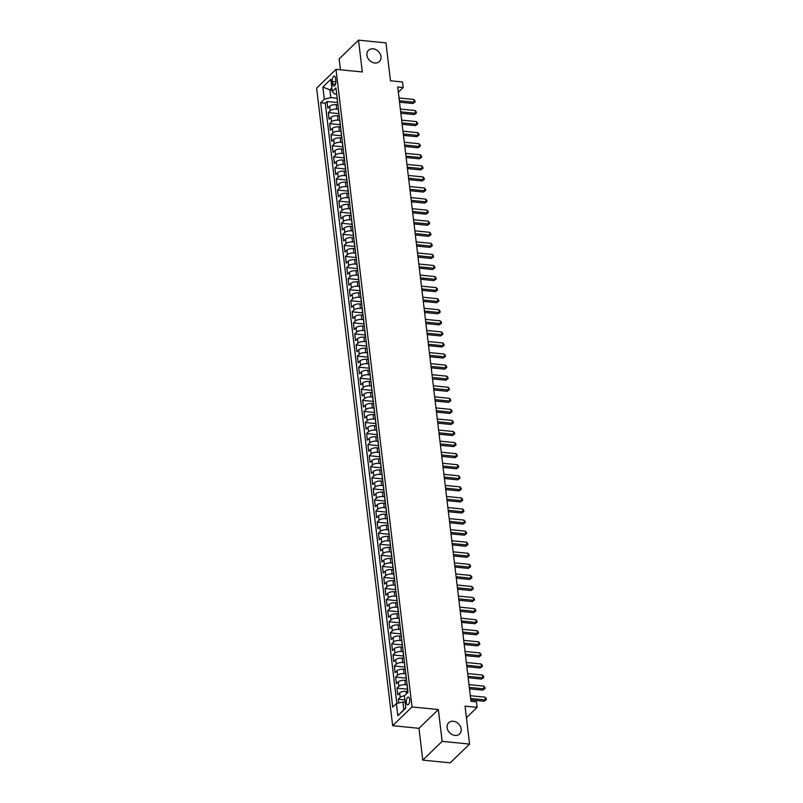 <?xml version="1.0" encoding="UTF-8"?>
<svg xmlns="http://www.w3.org/2000/svg" width="803" height="803" viewBox="0 0 803 803"><rect width="100%" height="100%" fill="white"/><g stroke="black" fill="none" stroke-linecap="round" stroke-linejoin="round"><path stroke-width="1.2" d="M453.293 721.245A7.819 6.283 -134.1 0 1 460.35 726.354A7.819 6.283 -134.1 0 1 459.587 733.952A7.819 6.283 -134.1 0 1 454.98 735.418A7.819 6.283 -134.1 0 1 447.933 730.308A7.819 6.283 -134.1 0 1 448.696 722.71A7.819 6.283 -134.1 0 1 453.293 721.245M373.114 48.812A7.819 6.283 -134.1 0 1 380.16 53.921A7.819 6.283 -134.1 0 1 379.397 61.52A7.819 6.283 -134.1 0 1 374.8 62.985A7.819 6.283 -134.1 0 1 367.754 57.876A7.819 6.283 -134.1 0 1 368.507 50.278A7.819 6.283 -134.1 0 1 373.114 48.812M409.66 699.343A3.915 1.696 -84.3 0 0 408.376 697.074A3.915 1.696 -84.3 0 0 406.308 702.585A3.915 1.696 -84.3 0 0 407.603 704.853A3.915 1.696 -84.3 0 0 409.66 699.343M422.779 760.13L450.202 762.85L469.564 744.08L442.142 741.36L438.348 709.541L412.029 706.931L392.657 725.691L418.985 728.311L422.779 760.13L442.142 741.36M412.029 706.931L336.005 69.359L316.633 88.129L392.657 725.691M336.005 69.359L362.324 71.969L358.529 40.15L339.167 58.92L340.462 69.801M358.529 40.15L385.952 42.87L390.469 80.782L402.534 81.976L403.196 87.517L397.716 86.965L470.97 701.29L476.45 701.832L477.112 707.373L465.047 706.168L469.564 744.08M337.963 104.882L336.196 104.711A4.888 2.007 173.2 0 0 329.722 106.297L327.805 108.154L327.022 101.509L337.561 102.553M338.485 109.308L336.728 109.138A4.888 2.007 173.2 0 0 330.244 110.724L328.337 112.581L338.876 113.624M328.337 112.581L329.13 119.225L331.037 117.368A4.888 2.007 173.2 0 1 337.521 115.773L339.278 115.953M340.602 127.025L338.836 126.844A4.888 2.007 173.2 0 0 332.362 128.44L330.445 130.287L329.662 123.652L340.201 124.696M341.917 138.086L340.161 137.915A4.888 2.007 173.2 0 0 333.677 139.511L331.769 141.358L330.977 134.713L341.516 135.767M343.242 149.157L341.476 148.987A4.888 2.007 173.2 0 0 335.002 150.573L333.084 152.429L332.301 145.785L342.841 146.829M344.557 160.229L342.801 160.048A4.888 2.007 173.2 0 0 336.316 161.644L334.409 163.501L333.616 156.856L344.156 157.9M345.882 171.3L344.116 171.119A4.888 2.007 173.2 0 0 337.641 172.715L335.724 174.562L334.941 167.927L345.481 168.971M347.197 182.361L345.441 182.191A4.888 2.007 173.2 0 0 338.956 183.787L337.049 185.634L336.256 178.989L346.796 180.043M348.522 193.433L346.755 193.262A4.888 2.007 173.2 0 0 340.281 194.848L338.364 196.705L337.581 190.06L348.121 191.104M349.837 204.504L348.08 204.323A4.888 2.007 173.2 0 0 341.596 205.919L339.689 207.776L338.896 201.131L349.435 202.175M351.162 215.575L349.395 215.395A4.888 2.007 173.2 0 0 342.921 216.991L341.004 218.838L340.211 212.203L350.76 213.247M352.477 226.637L350.72 226.466A4.888 2.007 173.2 0 0 344.236 228.062L342.329 229.909L341.536 223.264L352.075 224.318M353.802 237.708L352.035 237.537A4.888 2.007 173.2 0 0 345.561 239.123L343.644 240.98L342.851 234.335L353.4 235.379M355.117 248.779L353.36 248.599A4.888 2.007 173.2 0 0 346.876 250.195L344.969 252.052L344.176 245.407L354.715 246.451M356.442 259.851L354.675 259.67A4.888 2.007 173.2 0 0 348.201 261.266L346.284 263.113L345.491 256.478L356.04 257.522M357.757 270.912L356 270.741A4.888 2.007 173.2 0 0 349.516 272.337L347.609 274.184L346.816 267.54L357.355 268.593M359.082 281.983L357.315 281.813A4.888 2.007 173.2 0 0 350.841 283.399L348.924 285.256L348.131 278.611L358.68 279.655M360.396 293.055L358.64 292.874A4.888 2.007 173.2 0 0 352.156 294.47L350.249 296.327L349.456 289.682L359.995 290.726M361.721 304.126L359.955 303.946A4.888 2.007 173.2 0 0 353.481 305.541L351.563 307.388L350.77 300.754L361.32 301.798M363.036 315.188L361.28 315.017A4.888 2.007 173.2 0 0 354.796 316.613L352.888 318.46L352.095 311.815L362.635 312.869M364.361 326.259L362.595 326.088A4.888 2.007 173.2 0 0 356.12 327.674L354.203 329.531L353.41 322.886L363.96 323.93M365.676 337.33L363.92 337.15A4.888 2.007 173.2 0 0 357.435 338.746L355.528 340.602L354.735 333.958L365.275 335.002M367.001 348.402L365.235 348.221A4.888 2.007 173.2 0 0 358.76 349.817L356.843 351.664L356.05 345.029L366.6 346.073M368.316 359.463L366.559 359.292A4.888 2.007 173.2 0 0 360.075 360.888L358.168 362.735L357.375 356.09L367.915 357.144M369.641 370.534L367.874 370.364A4.888 2.007 173.2 0 0 361.4 371.95L359.483 373.807L358.69 367.162L369.239 368.206M370.956 381.606L369.199 381.425A4.888 2.007 173.2 0 0 362.715 383.021L360.808 384.878L360.015 378.233L370.554 379.277M372.281 392.677L370.514 392.496A4.888 2.007 173.2 0 0 364.04 394.092L362.123 395.939L361.33 389.304L371.879 390.348M373.596 403.738L371.839 403.568A4.888 2.007 173.2 0 0 365.355 405.164L363.448 407.011L362.655 400.366L373.194 401.42M374.921 414.81L373.154 414.639A4.888 2.007 173.2 0 0 366.68 416.225L364.763 418.082L363.97 411.437L374.519 412.481M376.236 425.881L374.479 425.7A4.888 2.007 173.2 0 0 367.995 427.296L366.088 429.153L365.295 422.508L375.834 423.552M377.561 436.952L375.794 436.772A4.888 2.007 173.2 0 0 369.32 438.368L367.403 440.215L366.61 433.58L377.159 434.624M378.875 448.014L377.119 447.843A4.888 2.007 173.2 0 0 370.635 449.439L368.728 451.286L367.935 444.641L378.474 445.695M380.2 459.085L378.434 458.914A4.888 2.007 173.2 0 0 371.96 460.5L370.042 462.357L369.25 455.713L379.799 456.756M381.515 470.156L379.759 469.976A4.888 2.007 173.2 0 0 373.275 471.572L371.367 473.429L370.574 466.784L381.114 467.828M382.84 481.228L381.074 481.047A4.888 2.007 173.2 0 0 374.599 482.643L372.682 484.49L371.889 477.855L382.439 478.899M384.155 492.289L382.399 492.119A4.888 2.007 173.2 0 0 375.914 493.715L374.007 495.561L373.214 488.917L383.754 489.971M385.48 503.361L383.714 503.19A4.888 2.007 173.2 0 0 377.239 504.776L375.322 506.633L374.529 499.988L385.079 501.032M386.795 514.432L385.038 514.251A4.888 2.007 173.2 0 0 378.554 515.847L376.647 517.704L375.854 511.059L386.394 512.103M388.12 525.503L386.353 525.323A4.888 2.007 173.2 0 0 379.879 526.919L377.962 528.765L377.169 522.131L387.719 523.175M389.435 536.565L387.678 536.394A4.888 2.007 173.2 0 0 381.194 537.99L379.287 539.837L378.494 533.192L389.033 534.246M390.76 547.636L388.993 547.465A4.888 2.007 173.2 0 0 382.519 549.051L380.602 550.908L379.809 544.263L390.358 545.307M392.075 558.707L390.318 558.527A4.888 2.007 173.2 0 0 383.834 560.123L381.927 561.98L381.134 555.335L391.673 556.379M393.4 569.779L391.633 569.598A4.888 2.007 173.2 0 0 385.159 571.194L383.242 573.041L382.449 566.406L392.998 567.45M394.715 580.84L392.958 580.669A4.888 2.007 173.2 0 0 386.474 582.265L384.567 584.112L383.774 577.467L394.313 578.521M396.04 591.911L394.273 591.741A4.888 2.007 173.2 0 0 387.799 593.327L385.882 595.184L385.089 588.539L395.638 589.583M397.355 602.983L395.598 602.802A4.888 2.007 173.2 0 0 389.114 604.398L387.207 606.255L386.414 599.61L396.953 600.654M398.679 614.054L396.913 613.873A4.888 2.007 173.2 0 0 390.439 615.469L388.522 617.316L387.729 610.681L398.278 611.725M399.994 625.115L398.238 624.945A4.888 2.007 173.2 0 0 391.754 626.541L389.846 628.388L389.053 621.743L399.593 622.797M401.309 636.187L399.553 636.016A4.888 2.007 173.2 0 0 393.079 637.602L391.161 639.459L390.368 632.814L400.918 633.858M402.634 647.258L400.878 647.077A4.888 2.007 173.2 0 0 394.393 648.673L392.486 650.53L391.693 643.886L402.233 644.929M403.949 658.33L402.193 658.149A4.888 2.007 173.2 0 0 395.718 659.745L393.801 661.592L393.008 654.957L403.558 656.001M405.274 669.391L403.518 669.22A4.888 2.007 173.2 0 0 397.033 670.816L395.126 672.663L394.333 666.018L404.873 667.072M406.589 680.462L404.832 680.292A4.888 2.007 173.2 0 0 398.348 681.877L396.441 683.734L395.648 677.09L406.188 678.133M407.914 691.534L406.157 691.353A4.888 2.007 173.2 0 0 399.673 692.949L397.766 694.806L396.973 688.161L407.512 689.205M332.301 81.464L332.593 83.893A3.794 1.636 -84.3 0 0 333.847 86.092A3.794 1.636 -84.3 0 0 335.845 80.752L335.554 78.313A3.794 1.636 -84.3 0 0 334.299 76.114A3.794 1.636 -84.3 0 0 332.301 81.464L335.895 81.816M332.111 90.087L329.882 89.866L330.806 97.605L324.322 99.201L320.658 102.754L392.727 707.112L396.391 703.558L397.836 715.734L405.796 708.025L404.341 695.85L408.004 692.296L335.935 87.939L332.271 91.492L334.57 93.961L336.678 94.162M324.322 99.201L322.866 87.025L330.826 79.316L332.271 91.492M407.121 684.889L405.364 684.718L404.832 680.292M405.806 673.817L404.039 673.647L403.518 669.22M404.481 662.756L402.725 662.575L402.193 658.149M403.166 651.685L401.4 651.504L400.878 647.077M401.841 640.613L400.085 640.443L399.553 636.016M400.526 629.542L398.76 629.371L398.238 624.945M399.201 618.481L397.445 618.3L396.913 613.873M397.886 607.409L396.12 607.229L395.598 602.802M396.562 596.338L394.805 596.167L394.273 591.741M395.247 585.267L393.48 585.096L392.958 580.669M393.922 574.205L392.165 574.025L391.633 569.598M392.607 563.134L390.84 562.953L390.318 558.527M391.282 552.062L389.525 551.892L388.993 547.465M389.967 540.991L388.2 540.82L387.678 536.394M388.642 529.93L386.885 529.749L386.353 525.323M387.327 518.858L385.56 518.678L385.038 514.251M386.002 507.787L384.246 507.616L383.714 503.19M384.687 496.716L382.921 496.545L382.399 492.119M383.362 485.654L381.606 485.474L381.074 481.047M382.047 474.583L380.281 474.402L379.759 469.976M380.722 463.512L378.966 463.341L378.434 458.914M379.407 452.44L377.641 452.27L377.119 447.843M378.083 441.379L376.326 441.198L375.794 436.772M376.768 430.308L375.001 430.127L374.479 425.7M375.443 419.236L373.686 419.066L373.154 414.639M374.128 408.165L372.361 407.994L371.839 403.568M372.803 397.104L371.046 396.923L370.514 392.496M371.488 386.032L369.721 385.852L369.199 381.425M370.163 374.961L368.406 374.79L367.874 370.364M368.848 363.889L367.081 363.719L366.559 359.292M367.523 352.828L365.766 352.647L365.235 348.221M366.208 341.757L364.442 341.576L363.92 337.15M364.883 330.685L363.127 330.515L362.595 326.088M363.568 319.614L361.802 319.443L361.28 315.017M362.243 308.553L360.487 308.372L359.955 303.946M360.928 297.481L359.162 297.301L358.64 292.874M359.603 286.41L357.847 286.239L357.315 281.813M358.289 275.339L356.522 275.168L356 270.741M356.964 264.277L355.207 264.097L354.675 259.67M355.649 253.206L353.882 253.025L353.36 248.599M354.324 242.135L352.567 241.964L352.035 237.537M353.009 231.063L351.242 230.893L350.72 226.466M351.684 220.002L349.927 219.821L349.395 215.395M350.369 208.931L348.602 208.75L348.08 204.323M349.044 197.859L347.287 197.689L346.755 193.262M347.729 186.788L345.963 186.617L345.441 182.191M346.404 175.727L344.648 175.546L344.116 171.119M345.089 164.655L343.323 164.474L342.801 160.048M343.764 153.584L342.008 153.413L341.476 148.987M342.449 142.512L340.683 142.342L340.161 137.915M341.124 131.451L339.368 131.27L338.836 126.844M339.81 120.38L338.053 120.199L337.521 115.773M327.022 101.509L325.265 103.206L396.843 703.448M404.381 695.82A4.888 2.007 -6.8 0 0 400.205 697.375L398.288 699.232L398.74 702.986M396.973 688.161L398.88 686.304A4.888 2.007 -6.8 0 1 405.364 684.718M395.648 677.09L397.565 675.243A4.888 2.007 -6.8 0 1 404.039 673.647M394.333 666.018L396.24 664.171A4.888 2.007 -6.8 0 1 402.725 662.575M393.008 654.957L394.925 653.1A4.888 2.007 -6.8 0 1 401.4 651.504M391.693 643.886L393.6 642.029A4.888 2.007 -6.8 0 1 400.085 640.443M390.368 632.814L392.286 630.967A4.888 2.007 -6.8 0 1 398.76 629.371M389.053 621.743L390.961 619.896A4.888 2.007 -6.8 0 1 397.445 618.3M387.729 610.681L389.646 608.825A4.888 2.007 -6.8 0 1 396.12 607.229M386.414 599.61L388.321 597.753A4.888 2.007 -6.8 0 1 394.805 596.167M385.089 588.539L387.006 586.692A4.888 2.007 -6.8 0 1 393.48 585.096M383.774 577.467L385.681 575.621A4.888 2.007 -6.8 0 1 392.165 574.025M382.449 566.406L384.366 564.549A4.888 2.007 -6.8 0 1 390.84 562.953M381.134 555.335L383.041 553.478A4.888 2.007 -6.8 0 1 389.525 551.892M379.809 544.263L381.726 542.416A4.888 2.007 -6.8 0 1 388.2 540.82M378.494 533.192L380.401 531.345A4.888 2.007 -6.8 0 1 386.885 529.749M377.169 522.131L379.086 520.274A4.888 2.007 -6.8 0 1 385.56 518.678M375.854 511.059L377.761 509.202A4.888 2.007 -6.8 0 1 384.246 507.616M374.529 499.988L376.446 498.141A4.888 2.007 -6.8 0 1 382.921 496.545M373.214 488.917L375.121 487.07A4.888 2.007 -6.8 0 1 381.606 485.474M371.889 477.855L373.807 475.998A4.888 2.007 -6.8 0 1 380.281 474.402M370.574 466.784L372.482 464.927A4.888 2.007 -6.8 0 1 378.966 463.341M369.25 455.713L371.167 453.866A4.888 2.007 -6.8 0 1 377.641 452.27M367.935 444.641L369.842 442.794A4.888 2.007 -6.8 0 1 376.326 441.198M366.61 433.58L368.527 431.723A4.888 2.007 -6.8 0 1 375.001 430.127M365.295 422.508L367.202 420.652A4.888 2.007 -6.8 0 1 373.686 419.066M363.97 411.437L365.887 409.59A4.888 2.007 -6.8 0 1 372.361 407.994M362.655 400.366L364.562 398.519A4.888 2.007 -6.8 0 1 371.046 396.923M361.33 389.304L363.247 387.447A4.888 2.007 -6.8 0 1 369.721 385.852M360.015 378.233L361.922 376.376A4.888 2.007 -6.8 0 1 368.406 374.79M358.69 367.162L360.607 365.315A4.888 2.007 -6.8 0 1 367.081 363.719M357.375 356.09L359.282 354.243A4.888 2.007 -6.8 0 1 365.766 352.647M356.05 345.029L357.967 343.172A4.888 2.007 -6.8 0 1 364.442 341.576M354.735 333.958L356.642 332.101A4.888 2.007 -6.8 0 1 363.127 330.515M353.41 322.886L355.327 321.039A4.888 2.007 -6.8 0 1 361.802 319.443M352.095 311.815L354.003 309.968A4.888 2.007 -6.8 0 1 360.487 308.372M350.77 300.754L352.688 298.897A4.888 2.007 -6.8 0 1 359.162 297.301M349.456 289.682L351.363 287.825A4.888 2.007 -6.8 0 1 357.847 286.239M348.131 278.611L350.048 276.764A4.888 2.007 -6.8 0 1 356.522 275.168M346.816 267.54L348.723 265.693A4.888 2.007 -6.8 0 1 355.207 264.097M345.491 256.478L347.408 254.621A4.888 2.007 -6.8 0 1 353.882 253.025M344.176 245.407L346.083 243.55A4.888 2.007 -6.8 0 1 352.567 241.964M342.851 234.335L344.768 232.489A4.888 2.007 -6.8 0 1 351.242 230.893M341.536 223.264L343.443 221.417A4.888 2.007 -6.8 0 1 349.927 219.821M340.211 212.203L342.128 210.346A4.888 2.007 -6.8 0 1 348.602 208.75M338.896 201.131L340.803 199.274A4.888 2.007 -6.8 0 1 347.287 197.689M337.581 190.06L339.488 188.213A4.888 2.007 -6.8 0 1 345.963 186.617M336.256 178.989L338.163 177.142A4.888 2.007 -6.8 0 1 344.648 175.546M334.941 167.927L336.848 166.07A4.888 2.007 -6.8 0 1 343.323 164.474M333.616 156.856L335.524 154.999A4.888 2.007 -6.8 0 1 342.008 153.413M332.301 145.785L334.209 143.938A4.888 2.007 -6.8 0 1 340.683 142.342M330.977 134.713L332.884 132.866A4.888 2.007 -6.8 0 1 339.368 131.27M329.662 123.652L331.569 121.795A4.888 2.007 -6.8 0 1 338.053 120.199M337.802 103.577A4.888 2.007 173.2 0 0 337.732 104.029A4.888 2.007 173.2 0 0 337.912 104.46M337.28 99.15A4.888 2.007 173.2 0 0 337.21 99.602L337.732 104.029M337.17 98.237L330.806 97.605M466.423 717.721L477.112 707.373M398.338 92.225L403.196 87.517M331.85 87.949L329.882 89.866L322.866 87.025M405.093 702.193L402.865 701.973L403.789 709.711L405.766 707.804M325.265 103.206L320.658 102.754M398.288 699.232L404.822 699.875M338.595 110.212A4.888 2.007 173.2 0 0 338.525 110.673L339.057 115.1A4.888 2.007 -6.8 0 1 339.127 114.638M339.92 121.283A4.888 2.007 173.2 0 0 339.85 121.745L340.372 126.171A4.888 2.007 -6.8 0 1 340.442 125.71M341.235 132.354A4.888 2.007 173.2 0 0 341.165 132.816L341.697 137.243A4.888 2.007 -6.8 0 1 341.767 136.781M342.56 143.426A4.888 2.007 173.2 0 0 342.49 143.878L343.011 148.304A4.888 2.007 -6.8 0 1 343.082 147.852M343.875 154.487A4.888 2.007 173.2 0 0 343.804 154.949L344.336 159.375A4.888 2.007 -6.8 0 1 344.407 158.914M345.2 165.559A4.888 2.007 173.2 0 0 345.129 166.02L345.651 170.447A4.888 2.007 -6.8 0 1 345.722 169.985M346.515 176.63A4.888 2.007 173.2 0 0 346.444 177.092L346.976 181.518A4.888 2.007 -6.8 0 1 347.047 181.056M347.84 187.701A4.888 2.007 173.2 0 0 347.769 188.153L348.291 192.579A4.888 2.007 -6.8 0 1 348.361 192.128M349.154 198.763A4.888 2.007 173.2 0 0 349.084 199.224L349.616 203.651A4.888 2.007 -6.8 0 1 349.686 203.189M350.479 209.834A4.888 2.007 173.2 0 0 350.409 210.296L350.931 214.722A4.888 2.007 -6.8 0 1 351.001 214.26M351.794 220.905A4.888 2.007 173.2 0 0 351.724 221.367L352.256 225.794A4.888 2.007 -6.8 0 1 352.326 225.332M353.119 231.977A4.888 2.007 173.2 0 0 353.049 232.428L353.571 236.855A4.888 2.007 -6.8 0 1 353.641 236.403M354.434 243.038A4.888 2.007 173.2 0 0 354.364 243.5L354.896 247.926A4.888 2.007 -6.8 0 1 354.966 247.465M355.759 254.109A4.888 2.007 173.2 0 0 355.689 254.571L356.211 258.998A4.888 2.007 -6.8 0 1 356.281 258.536M357.074 265.181A4.888 2.007 173.2 0 0 357.004 265.642L357.536 270.069A4.888 2.007 -6.8 0 1 357.606 269.607M358.399 276.252A4.888 2.007 173.2 0 0 358.329 276.704L358.851 281.13A4.888 2.007 -6.8 0 1 358.921 280.679M359.714 287.313A4.888 2.007 173.2 0 0 359.644 287.775L360.176 292.202A4.888 2.007 -6.8 0 1 360.246 291.74M361.039 298.385A4.888 2.007 173.2 0 0 360.969 298.846L361.491 303.273A4.888 2.007 -6.8 0 1 361.561 302.811M362.354 309.456A4.888 2.007 173.2 0 0 362.283 309.918L362.815 314.344A4.888 2.007 -6.8 0 1 362.886 313.883M363.669 320.527A4.888 2.007 173.2 0 0 363.608 320.979L364.13 325.406A4.888 2.007 -6.8 0 1 364.201 324.954M364.994 331.589A4.888 2.007 173.2 0 0 364.923 332.051L365.455 336.477A4.888 2.007 -6.8 0 1 365.526 336.015M366.309 342.66A4.888 2.007 173.2 0 0 366.248 343.122L366.77 347.548A4.888 2.007 -6.8 0 1 366.841 347.087M367.633 353.732A4.888 2.007 173.2 0 0 367.563 354.193L368.095 358.62A4.888 2.007 -6.8 0 1 368.165 358.158M368.948 364.803A4.888 2.007 173.2 0 0 368.888 365.255L369.41 369.681A4.888 2.007 -6.8 0 1 369.48 369.229M370.273 375.864A4.888 2.007 173.2 0 0 370.203 376.326L370.735 380.752A4.888 2.007 -6.8 0 1 370.805 380.291M371.588 386.936A4.888 2.007 173.2 0 0 371.528 387.397L372.05 391.824A4.888 2.007 -6.8 0 1 372.12 391.362M372.913 398.007A4.888 2.007 173.2 0 0 372.843 398.469L373.375 402.895A4.888 2.007 -6.8 0 1 373.445 402.433M374.228 409.078A4.888 2.007 173.2 0 0 374.168 409.53L374.69 413.957A4.888 2.007 -6.8 0 1 374.76 413.505M375.553 420.14A4.888 2.007 173.2 0 0 375.483 420.601L376.015 425.028A4.888 2.007 -6.8 0 1 376.085 424.566M376.868 431.211A4.888 2.007 173.2 0 0 376.808 431.673L377.33 436.099A4.888 2.007 -6.8 0 1 377.4 435.638M378.193 442.282A4.888 2.007 173.2 0 0 378.123 442.744L378.655 447.171A4.888 2.007 -6.8 0 1 378.725 446.709M379.508 453.354A4.888 2.007 173.2 0 0 379.448 453.805L379.97 458.232A4.888 2.007 -6.8 0 1 380.04 457.78M380.833 464.415A4.888 2.007 173.2 0 0 380.763 464.877L381.295 469.303A4.888 2.007 -6.8 0 1 381.365 468.842M382.148 475.486A4.888 2.007 173.2 0 0 382.087 475.948L382.609 480.375A4.888 2.007 -6.8 0 1 382.68 479.913M383.473 486.558A4.888 2.007 173.2 0 0 383.402 487.019L383.934 491.446A4.888 2.007 -6.8 0 1 384.005 490.984M384.788 497.629A4.888 2.007 173.2 0 0 384.727 498.081L385.249 502.507A4.888 2.007 -6.8 0 1 385.32 502.056M386.113 508.69A4.888 2.007 173.2 0 0 386.042 509.152L386.574 513.579A4.888 2.007 -6.8 0 1 386.644 513.117M387.427 519.762A4.888 2.007 173.2 0 0 387.367 520.224L387.889 524.65A4.888 2.007 -6.8 0 1 387.959 524.188M388.752 530.833A4.888 2.007 173.2 0 0 388.682 531.295L389.214 535.721A4.888 2.007 -6.8 0 1 389.284 535.26M390.067 541.905A4.888 2.007 173.2 0 0 389.997 542.356L390.529 546.783A4.888 2.007 -6.8 0 1 390.599 546.331M391.392 552.966A4.888 2.007 173.2 0 0 391.322 553.428L391.854 557.854A4.888 2.007 -6.8 0 1 391.914 557.392M392.707 564.037A4.888 2.007 173.2 0 0 392.637 564.499L393.169 568.925A4.888 2.007 -6.8 0 1 393.239 568.464M394.032 575.109A4.888 2.007 173.2 0 0 393.962 575.57L394.494 579.997A4.888 2.007 -6.8 0 1 394.554 579.535M395.347 586.18A4.888 2.007 173.2 0 0 395.277 586.632L395.809 591.058A4.888 2.007 -6.8 0 1 395.879 590.606M396.672 597.241A4.888 2.007 173.2 0 0 396.602 597.703L397.134 602.13A4.888 2.007 -6.8 0 1 397.194 601.668M397.987 608.313A4.888 2.007 173.2 0 0 397.917 608.774L398.449 613.201A4.888 2.007 -6.8 0 1 398.519 612.739M399.312 619.384A4.888 2.007 173.2 0 0 399.242 619.846L399.774 624.272A4.888 2.007 -6.8 0 1 399.834 623.811M400.627 630.455A4.888 2.007 173.2 0 0 400.556 630.907L401.088 635.334A4.888 2.007 -6.8 0 1 401.159 634.882M401.952 641.517A4.888 2.007 173.2 0 0 401.881 641.978L402.413 646.405A4.888 2.007 -6.8 0 1 402.474 645.943M403.267 652.588A4.888 2.007 173.2 0 0 403.196 653.05L403.728 657.476A4.888 2.007 -6.8 0 1 403.799 657.015M404.592 663.659A4.888 2.007 173.2 0 0 404.521 664.121L405.053 668.548A4.888 2.007 -6.8 0 1 405.113 668.086M405.906 674.731A4.888 2.007 173.2 0 0 405.836 675.182L406.368 679.609A4.888 2.007 -6.8 0 1 406.438 679.157M407.231 685.792A4.888 2.007 173.2 0 0 407.161 686.254L407.693 690.68A4.888 2.007 -6.8 0 1 407.753 690.219M396.391 703.558L402.865 701.973M397.836 715.734L403.789 709.711M438.348 709.541L418.985 728.311M399.523 102.172L412.852 103.497L414.157 102.222L399.352 100.756M413.826 99.462L414.96 100.807L415.091 101.921L414.157 102.222L413.826 99.462L399.021 97.986M415.091 101.921L412.852 103.497M400.848 113.243L414.167 114.558L415.472 113.293L400.677 111.828M415.141 110.523L416.275 111.878L416.406 112.982L415.472 113.293L415.141 110.523L400.346 109.057M416.406 112.982L414.167 114.558M402.162 124.304L415.482 125.629L416.797 124.365L401.992 122.899M416.466 121.594L417.6 122.949L417.731 124.053L416.797 124.365L416.466 121.594L401.661 120.129M417.731 124.053L415.482 125.629M403.487 135.376L416.807 136.701L418.112 135.436L403.317 133.96M417.781 132.666L418.915 134.021L419.046 135.125L418.112 135.436L417.781 132.666L402.986 131.2M419.046 135.125L416.807 136.701M404.802 146.447L418.122 147.772L419.437 146.497L404.632 145.032M419.106 143.737L420.24 145.082L420.37 146.196L419.437 146.497L419.106 143.737L404.3 142.261M420.37 146.196L418.122 147.772M406.127 157.518L419.447 158.833L420.752 157.569L405.957 156.103M420.421 154.798L421.555 156.153L421.685 157.258L420.752 157.569L420.421 154.798L405.625 153.333M421.685 157.258L419.447 158.833M407.442 168.58L420.762 169.905L422.077 168.64L407.272 167.175M421.746 165.87L422.88 167.225L423.01 168.329L422.077 168.64L421.746 165.87L406.94 164.404M423.01 168.329L420.762 169.905M408.767 179.651L422.087 180.976L423.392 179.711L408.597 178.236M423.061 176.941L424.195 178.296L424.325 179.4L423.392 179.711L423.061 176.941L408.265 175.476M424.325 179.4L422.087 180.976M410.082 190.723L423.402 192.047L424.717 190.773L409.911 189.307M424.385 188.012L425.52 189.357L425.65 190.472L424.717 190.773L424.385 188.012L409.58 186.537M425.65 190.472L423.402 192.047M411.407 201.794L424.727 203.109L426.032 201.844L411.236 200.379M425.7 199.074L426.835 200.429L426.965 201.533L426.032 201.844L425.7 199.074L410.905 197.608M426.965 201.533L424.727 203.109M412.722 212.855L426.042 214.18L427.357 212.915L412.551 211.45M427.025 210.145L428.16 211.5L428.29 212.604L427.357 212.915L427.025 210.145L412.22 208.68M428.29 212.604L426.042 214.18M414.047 223.927L427.367 225.252L428.672 223.987L413.876 222.511M428.34 221.216L429.475 222.572L429.605 223.676L428.672 223.987L428.34 221.216L413.545 219.751M429.605 223.676L427.367 225.252M415.362 234.998L428.682 236.323L429.996 235.048L415.191 233.583M429.665 232.288L430.799 233.633L430.93 234.747L429.996 235.048L429.665 232.288L414.86 230.812M430.93 234.747L428.682 236.323M416.687 246.069L430.006 247.384L431.311 246.119L416.516 244.654M430.98 243.349L432.114 244.704L432.245 245.808L431.311 246.119L430.98 243.349L416.185 241.884M432.245 245.808L430.006 247.384M418.002 257.131L431.321 258.456L432.636 257.191L417.831 255.725M432.305 254.421L433.439 255.776L433.57 256.88L432.636 257.191L432.305 254.421L417.5 252.955M433.57 256.88L431.321 258.456M419.327 268.202L432.646 269.527L433.951 268.262L419.156 266.787M433.62 265.492L434.754 266.847L434.885 267.951L433.951 268.262L433.62 265.492L418.825 264.026M434.885 267.951L432.646 269.527M420.642 279.273L433.961 280.598L435.276 279.324L420.471 277.858M434.945 276.563L436.079 277.908L436.21 279.022L435.276 279.324L434.945 276.563L420.14 275.088M436.21 279.022L433.961 280.598M421.966 290.345L435.286 291.66L436.591 290.395L421.796 288.929M436.26 287.625L437.394 288.98L437.525 290.084L436.591 290.395L436.26 287.625L421.465 286.159M437.525 290.084L435.286 291.66M423.281 301.406L436.601 302.731L437.916 301.466L423.111 300.001M437.585 298.696L438.719 300.051L438.85 301.155L437.916 301.466L437.585 298.696L422.779 297.23M438.85 301.155L436.601 302.731M424.606 312.477L437.926 313.802L439.231 312.538L424.436 311.062M438.9 309.767L440.034 311.122L440.164 312.226L439.231 312.538L438.9 309.767L424.104 308.302M440.164 312.226L437.926 313.802M425.921 323.549L439.241 324.874L440.556 323.599L425.751 322.133M440.225 320.839L441.359 322.184L441.489 323.298L440.556 323.599L440.225 320.839L425.419 319.363M441.489 323.298L439.241 324.874M427.246 334.62L440.566 335.935L441.871 334.67L427.076 333.205M441.54 331.9L442.674 333.255L442.804 334.359L441.871 334.67L441.54 331.9L426.744 330.434M442.804 334.359L440.566 335.935M428.561 345.681L441.881 347.006L443.196 345.742L428.39 344.276M442.865 342.971L443.999 344.326L444.129 345.431L443.196 345.742L442.865 342.971L428.059 341.506M444.129 345.431L441.881 347.006M429.886 356.753L443.206 358.078L444.511 356.813L429.715 355.338M444.179 354.043L445.314 355.398L445.444 356.502L444.511 356.813L444.179 354.043L429.384 352.577M445.444 356.502L443.206 358.078M431.201 367.824L444.521 369.149L445.836 367.874L431.03 366.409M445.504 365.114L446.639 366.459L446.769 367.573L445.836 367.874L445.504 365.114L430.699 363.639M446.769 367.573L444.521 369.149M432.526 378.896L445.846 380.21L447.151 378.946L432.355 377.48M446.819 376.175L447.954 377.53L448.084 378.635L447.151 378.946L446.819 376.175L432.024 374.71M448.084 378.635L445.846 380.21M433.841 389.957L447.161 391.282L448.475 390.017L433.67 388.552M448.144 387.247L449.279 388.602L449.409 389.706L448.475 390.017L448.144 387.247L433.339 385.781M449.409 389.706L447.161 391.282M435.166 401.028L448.486 402.353L449.79 401.088L434.995 399.613M449.459 398.318L450.593 399.673L450.724 400.777L449.79 401.088L449.459 398.318L434.664 396.853M450.724 400.777L448.486 402.353M436.481 412.1L449.8 413.425L451.115 412.15L436.31 410.684M450.784 409.389L451.918 410.734L452.049 411.849L451.115 412.15L450.784 409.389L435.979 407.914M452.049 411.849L449.8 413.425M437.796 423.171L451.125 424.486L452.43 423.221L437.635 421.756M452.099 420.451L453.233 421.806L453.364 422.91L452.43 423.221L452.099 420.451L437.304 418.985M453.364 422.91L451.125 424.486M439.121 434.232L452.44 435.557L453.755 434.293L438.95 432.827M453.424 431.522L454.558 432.877L454.689 433.981L453.755 434.293L453.424 431.522L438.619 430.057M454.689 433.981L452.44 435.557M440.435 445.304L453.765 446.629L455.07 445.364L440.275 443.888M454.739 442.594L455.873 443.949L456.004 445.053L455.07 445.364L454.739 442.594L439.944 441.128M456.004 445.053L453.765 446.629M441.76 456.375L455.08 457.7L456.395 456.425L441.59 454.96M456.064 453.665L457.198 455.01L457.329 456.124L456.395 456.425L456.064 453.665L441.259 452.189M457.329 456.124L455.08 457.7M443.075 467.446L456.405 468.761L457.71 467.497L442.915 466.031M457.379 464.726L458.513 466.081L458.643 467.185L457.71 467.497L457.379 464.726L442.583 463.261M458.643 467.185L456.405 468.761M444.4 478.508L457.72 479.833L459.035 478.568L444.23 477.102M458.704 475.798L459.838 477.153L459.968 478.257L459.035 478.568L458.704 475.798L443.898 474.332M459.968 478.257L457.72 479.833M445.715 489.579L459.045 490.904L460.35 489.639L445.555 488.164M460.019 486.869L461.153 488.224L461.283 489.328L460.35 489.639L460.019 486.869L445.223 485.403M461.283 489.328L459.045 490.904M447.04 500.65L460.36 501.975L461.675 500.701L446.869 499.235M461.344 497.94L462.478 499.285L462.608 500.399L461.675 500.701L461.344 497.94L446.538 496.465M462.608 500.399L460.36 501.975M448.355 511.722L461.685 513.037L462.99 511.772L448.194 510.306M462.658 509.002L463.793 510.357L463.923 511.461L462.99 511.772L462.658 509.002L447.863 507.536M463.923 511.461L461.685 513.037M449.68 522.783L463 524.108L464.315 522.843L449.509 521.378M463.983 520.073L465.118 521.428L465.248 522.532L464.315 522.843L463.983 520.073L449.178 518.608M465.248 522.532L463 524.108M450.995 533.854L464.325 535.179L465.63 533.915L450.834 532.439M465.298 531.144L466.433 532.499L466.563 533.604L465.63 533.915L465.298 531.144L450.503 529.679M466.563 533.604L464.325 535.179M452.32 544.926L465.64 546.251L466.955 544.976L452.149 543.511M466.623 542.216L467.758 543.561L467.888 544.675L466.955 544.976L466.623 542.216L451.818 540.74M467.888 544.675L465.64 546.251M453.635 555.997L466.965 557.312L468.269 556.047L453.474 554.582M467.938 553.277L469.072 554.632L469.203 555.736L468.269 556.047L467.938 553.277L453.143 551.812M469.203 555.736L466.965 557.312M454.96 567.059L468.279 568.383L469.594 567.119L454.789 565.653M469.263 564.348L470.397 565.703L470.528 566.808L469.594 567.119L469.263 564.348L454.458 562.883M470.528 566.808L468.279 568.383M456.275 578.13L469.604 579.455L470.909 578.19L456.114 576.715M470.578 575.42L471.712 576.775L471.843 577.879L470.909 578.19L470.578 575.42L455.783 573.954M471.843 577.879L469.604 579.455M457.6 589.201L470.919 590.526L472.234 589.251L457.429 587.786M471.903 586.491L473.037 587.836L473.168 588.95L472.234 589.251L471.903 586.491L457.098 585.016M473.168 588.95L470.919 590.526M458.914 600.273L472.244 601.588L473.549 600.323L458.754 598.857M473.218 597.552L474.352 598.908L474.483 600.012L473.549 600.323L473.218 597.552L458.423 596.087M474.483 600.012L472.244 601.588M460.239 611.334L473.559 612.659L474.874 611.394L460.069 609.929M474.543 608.624L475.677 609.979L475.808 611.083L474.874 611.394L474.543 608.624L459.738 607.158M475.808 611.083L473.559 612.659M461.554 622.405L474.884 623.73L476.189 622.466L461.394 620.99M475.858 619.695L476.992 621.05L477.123 622.154L476.189 622.466L475.858 619.695L461.063 618.23M477.123 622.154L474.884 623.73M462.879 633.477L476.199 634.802L477.514 633.527L462.709 632.061M477.183 630.767L478.317 632.112L478.447 633.226L477.514 633.527L477.183 630.767L462.377 629.291M478.447 633.226L476.199 634.802M464.194 644.548L477.524 645.863L478.829 644.598L464.034 643.133M478.498 641.828L479.632 643.183L479.762 644.287L478.829 644.598L478.498 641.828L463.702 640.362M479.762 644.287L477.524 645.863M465.519 655.609L478.839 656.934L480.154 655.67L465.349 654.204M479.823 652.899L480.957 654.254L481.087 655.358L480.154 655.67L479.823 652.899L465.017 651.434M481.087 655.358L478.839 656.934M466.834 666.681L480.164 668.006L481.469 666.741L466.673 665.265M481.138 663.971L482.272 665.326L482.402 666.43L481.469 666.741L481.138 663.971L466.342 662.505M482.402 666.43L480.164 668.006M468.159 677.752L481.479 679.077L482.794 677.802L467.988 676.337M482.462 675.042L483.597 676.387L483.727 677.501L482.794 677.802L482.462 675.042L467.657 673.566M483.727 677.501L481.479 679.077M469.474 688.823L482.804 690.138L484.109 688.874L469.313 687.408M483.777 686.103L484.912 687.458L485.042 688.562L484.109 688.874L483.777 686.103L468.982 684.638M485.042 688.562L482.804 690.138M470.799 699.885L484.119 701.21L485.434 699.945L470.628 698.48M485.102 697.175L486.237 698.53L486.367 699.634L485.434 699.945L485.102 697.175L470.297 695.709M486.367 699.634L484.119 701.21M406.448 693.812L406.157 691.353M336.728 109.138L336.196 104.711M330.244 110.724L329.722 106.297M400.205 697.375L399.673 692.949M398.88 686.304L398.348 681.877M397.565 675.243L397.033 670.816M396.24 664.171L395.718 659.745M394.925 653.1L394.393 648.673M393.6 642.029L393.079 637.602M392.286 630.967L391.754 626.541M390.961 619.896L390.439 615.469M389.646 608.825L389.114 604.398M388.321 597.753L387.799 593.327M387.006 586.692L386.474 582.265M385.681 575.621L385.159 571.194M384.366 564.549L383.834 560.123M383.041 553.478L382.519 549.051M381.726 542.416L381.194 537.99M380.401 531.345L379.879 526.919M379.086 520.274L378.554 515.847M377.761 509.202L377.239 504.776M376.446 498.141L375.914 493.715M375.121 487.07L374.599 482.643M373.807 475.998L373.275 471.572M372.482 464.927L371.96 460.5M371.167 453.866L370.635 449.439M369.842 442.794L369.32 438.368M368.527 431.723L367.995 427.296M367.202 420.652L366.68 416.225M365.887 409.59L365.355 405.164M364.562 398.519L364.04 394.092M363.247 387.447L362.715 383.021M361.922 376.376L361.4 371.95M360.607 365.315L360.075 360.888M359.282 354.243L358.76 349.817M357.967 343.172L357.435 338.746M356.642 332.101L356.12 327.674M355.327 321.039L354.796 316.613M354.003 309.968L353.481 305.541M352.688 298.897L352.156 294.47M351.363 287.825L350.841 283.399M350.048 276.764L349.516 272.337M348.723 265.693L348.201 261.266M347.408 254.621L346.876 250.195M346.083 243.55L345.561 239.123M344.768 232.489L344.236 228.062M343.443 221.417L342.921 216.991M342.128 210.346L341.596 205.919M340.803 199.274L340.281 194.848M339.488 188.213L338.956 183.787M338.163 177.142L337.641 172.715M336.848 166.07L336.316 161.644M335.524 154.999L335.002 150.573M334.209 143.938L333.677 139.511M332.884 132.866L332.362 128.44M331.569 121.795L331.037 117.368M335.503 84.185L332.593 83.893"/></g></svg>
